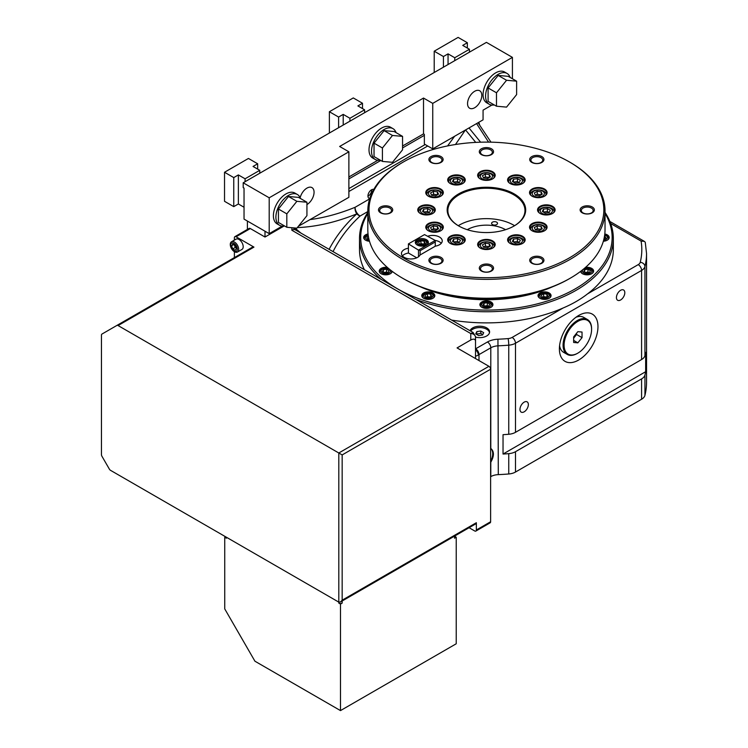 <?xml version="1.0" encoding="UTF-8"?>
<svg xmlns="http://www.w3.org/2000/svg" width="748" height="748" viewBox="0 0 748 748"><rect width="100%" height="100%" fill="white"/><g stroke="black" fill="none" stroke-linecap="round" stroke-linejoin="round"><path stroke-width="1.12" d="M603.356 241.249A6.526 3.768 0 0 0 609.181 237.509A6.526 3.768 0 0 0 604.814 233.956M368.035 233.956A6.526 3.768 0 0 0 363.659 237.509A6.526 3.768 0 0 0 369.493 241.249M387.342 267.41A6.526 3.768 0 0 0 384.07 267.429A6.526 3.768 0 0 0 379.236 271.066A6.526 3.768 0 0 0 385.463 274.825A6.526 3.768 0 0 0 392.251 271.393M423.686 292.964A6.526 3.768 0 0 0 421.779 295.628A6.526 3.768 0 0 0 428.305 299.396A6.526 3.768 0 0 0 434.822 295.628A6.526 3.768 0 0 0 430.801 292.15A6.526 3.768 0 0 0 423.686 292.964M480.123 303.641A6.526 3.768 0 0 0 479.898 304.614A6.526 3.768 0 0 0 486.424 308.382A6.526 3.768 0 0 0 492.941 304.614A6.526 3.768 0 0 0 487.275 300.883A6.526 3.768 0 0 0 480.123 303.641M538.242 296.601A6.526 3.768 0 0 0 545.395 299.359A6.526 3.768 0 0 0 551.061 295.628A6.526 3.768 0 0 0 544.544 291.86A6.526 3.768 0 0 0 538.018 295.628A6.526 3.768 0 0 0 538.242 296.601M580.588 271.393A6.526 3.768 0 0 0 582.477 273.721A6.526 3.768 0 0 0 589.583 274.544A6.526 3.768 0 0 0 593.613 271.066A6.526 3.768 0 0 0 585.497 267.41M367.81 213.432A125.729 72.593 0 0 0 486.424 310.093A125.729 72.593 0 0 0 605.029 213.432M646.543 253.488L645.253 242.249L644.327 241.361L641.101 241.099A155.378 89.713 180 0 1 640.241 262.296A7.115 4.105 180 0 1 638.231 264.624A4.74 2.74 60 0 1 641.588 270.439L641.588 359.536L515.484 432.335A11.865 6.844 0 0 1 508.752 434.27A160.371 92.593 0 0 1 503.039 434.682L503.039 454.045L645.655 371.709A160.128 92.443 180 0 1 644.935 375.029A11.865 6.844 180 0 1 641.588 378.899L641.588 399.245A11.865 6.844 0 0 0 644.935 395.365A160.128 92.443 0 0 0 646.543 382.293L646.543 253.488A160.128 92.443 180 0 1 644.935 266.559L644.935 355.665A160.128 92.443 0 0 0 645.655 352.345L645.655 371.709M512.417 78.746L512.417 57.372L432.746 103.374L432.746 148.889L483.068 119.839L483.068 110.152L491.885 105.066M478.739 122.335L479.533 124.308M432.746 148.889L424.359 144.055L424.359 135.332L402.555 147.926M380.807 160.483L348.877 178.912M283.969 226.074L264.998 237.023L264.998 231.216M425.191 144.532L348.877 188.599M118.081 325.558A2.375 1.365 -120 0 0 116.894 325.436L101.943 334.066A2.375 1.365 -120 0 0 101.457 335.151L101.457 454.606A2.375 1.365 -120 0 0 101.943 456.261L109.348 469.09A2.375 1.365 -120 0 0 110.536 470.342L338.807 602.131L338.807 452.989L118.081 325.558L253.955 247.111L236.069 236.779A2.375 1.365 -120 0 0 234.881 236.667L249.14 228.43A2.375 1.365 60 0 1 250.328 228.551L264.998 237.023M247.392 221.043L247.392 229.44M451.605 320.079A126.917 73.276 0 0 0 563.085 308.008C572.36 304.081 580.523 299.368 587.563 293.871A126.917 73.276 0 0 0 613.332 249.617L613.332 238.472A126.917 73.276 0 0 0 605.029 212.404M475.522 337.096A9.883 5.704 0 0 0 489.594 331.934A9.883 5.704 0 0 0 480.758 326.259A9.883 5.704 0 0 0 470.053 330.728M367.81 212.404A126.917 73.276 0 0 0 359.507 238.472L359.507 249.617A126.917 73.276 0 0 0 364.379 269.719M369.755 198.519A5.04 2.908 -60 0 1 368.998 198.295A5.04 2.908 -60 0 1 368.876 192.694A5.04 2.908 -60 0 1 373.776 189.44M427.716 145.991L348.877 191.507M297.311 227.616C316.292 226.831 336.123 222.25 356.787 213.881A7.115 4.666 67.8 0 1 355.057 207.308C339.732 213.535 324.828 217.621 310.345 219.557M295.441 229.917L473.147 332.514L470.773 333.552L291.842 230.244L291.944 227.729M475.522 358.563L475.522 341.135C475.232 338.947 473.652 338.573 470.773 339.994L457.065 347.914L488.94 366.314A2.375 1.365 60 0 1 490.613 369.213L490.613 521.749A2.375 1.365 60 0 1 490.127 522.833L475.868 531.071A2.375 1.365 -120 0 0 476.354 529.986L476.354 522.721A2.375 1.365 -120 0 1 475.868 523.806L340.49 601.962L342.163 600.195L476.354 522.721M295.432 229.907L295.376 229.879A7.115 5.806 119.4 0 1 293.468 227.859M475.522 341.135L475.522 337.423A4.74 3.871 180 0 0 470.773 333.552L470.773 339.994M475.522 350.98L475.522 337.423M475.522 349.877A4.74 2.955 55.8 0 1 478.337 355.029C476.177 356.394 475.232 356.198 475.522 354.459M490.613 448.295A12.454 7.19 -60 0 1 490.791 448.407C494.269 451.427 494.269 456.028 490.791 462.208A12.454 7.19 -60 0 1 490.613 462.526M490.613 476.719L490.791 476.616A11.865 6.844 180 0 1 498.299 474.625A160.371 92.593 0 0 0 508.752 473.98A11.865 6.844 0 0 0 515.484 472.044L641.588 399.245M641.588 378.899L515.484 451.708A11.865 6.844 180 0 1 508.752 453.643A160.371 92.593 180 0 1 503.039 454.045M524.161 402.144A5.928 3.422 120 0 0 520.29 407.37A5.928 3.422 120 0 0 521.197 412.12A5.928 3.422 120 0 0 527.125 408.698A5.928 3.422 120 0 0 527.125 401.854A5.928 3.422 120 0 0 524.161 402.144M620.616 290.289A5.928 3.422 120 0 0 616.745 295.516A5.928 3.422 120 0 0 617.652 300.266A5.928 3.422 120 0 0 623.58 296.844A5.928 3.422 120 0 0 623.58 289.99A5.928 3.422 120 0 0 620.616 290.289M578.681 360.022A27.283 15.755 -60 0 1 559.392 348.877A27.283 15.755 -60 0 1 578.681 315.469L578.681 315.469A27.283 15.755 -60 0 1 597.97 326.605A27.283 15.755 -60 0 1 578.681 360.022M641.588 359.536A11.865 6.844 0 0 0 644.935 355.665M490.978 142.157L478.037 122.747M455.476 144.504L465.219 130.255M333.047 251.627C339.695 238.416 348.718 226.551 360.087 216.022A7.115 4.927 47.3 0 1 356.787 213.881C345.23 224.409 335.992 236.228 329.101 249.346M294.88 227.99L300.846 233.03M294.413 227.944A7.115 3.263 -60.4 0 0 295.376 229.879A7.115 4.105 -60 0 0 291.842 230.244M559.579 345.641A20.168 11.641 120 0 0 563.562 352.299L567.255 354.43A20.168 11.641 120 0 0 577.334 353.43A20.168 11.641 120 0 0 577.596 353.28M591.593 329.026A20.168 11.641 120 0 0 591.593 328.737A20.168 11.641 120 0 0 587.423 319.508L583.73 317.376A20.168 11.641 120 0 0 575.969 317.255M490.613 461.516A12.454 7.19 120 0 0 490.613 448.342M371.719 189.702A5.04 2.908 -60 0 1 368.166 196.107A5.04 2.908 -60 0 1 367.96 196.219M359.507 238.472A126.917 73.276 0 0 0 381.134 279.387M415.551 299.265A126.917 73.276 0 0 0 546.059 303.155A126.917 73.276 0 0 0 613.332 238.472M592.107 273.469A5.928 3.422 0 0 0 593.014 271.646A5.928 3.422 0 0 0 589.957 268.644A5.928 3.422 0 0 0 583.936 268.738M581.327 270.841A5.928 3.422 0 0 0 581.159 271.646A5.928 3.422 0 0 0 582.075 273.469M583.767 272.983A4.694 2.712 0 0 0 591.621 271.767A4.694 2.712 0 0 0 585.871 268.439A4.694 2.712 0 0 0 583.767 272.983M587.975 269.149L584.665 269.663L583.777 271.571L586.198 272.973L589.508 272.459L590.396 270.552L587.975 269.149L587.975 272.057L585.329 272.468M584.665 272.085L584.665 269.663M588.844 272.562L587.975 272.057M549.556 298.031A5.928 3.422 0 0 0 550.472 296.208A5.928 3.422 0 0 0 544.544 292.786A5.928 3.422 0 0 0 538.607 296.208A5.928 3.422 0 0 0 538.812 297.096A5.928 3.422 0 0 0 539.523 298.031M491.436 307.026A5.928 3.422 0 0 0 492.352 305.203A5.928 3.422 0 0 0 487.191 301.809A5.928 3.422 0 0 0 480.693 304.314A5.928 3.422 0 0 0 480.487 305.203A5.928 3.422 0 0 0 481.403 307.026M433.316 298.031A5.928 3.422 0 0 0 434.233 296.208A5.928 3.422 0 0 0 430.568 293.048A5.928 3.422 0 0 0 424.107 293.786A5.928 3.422 0 0 0 422.368 296.208A5.928 3.422 0 0 0 423.284 298.031M388.904 268.738A5.928 3.422 0 0 0 384.22 268.336A5.928 3.422 0 0 0 379.825 271.646A5.928 3.422 0 0 0 380.741 273.469M390.774 273.469A5.928 3.422 0 0 0 391.69 271.646A5.928 3.422 0 0 0 391.522 270.841M368.138 234.872A5.928 3.422 0 0 0 364.248 238.088A5.928 3.422 0 0 0 365.164 239.912M607.675 239.912A5.928 3.422 0 0 0 608.591 238.088A5.928 3.422 0 0 0 604.702 234.872M541.215 297.545A4.694 2.712 0 0 0 549.079 296.33A4.694 2.712 0 0 0 543.329 293.01A4.694 2.712 0 0 0 541.215 297.545M546.966 294.226L543.656 293.721L541.234 295.114L542.122 297.021L545.423 297.536L547.845 296.143L546.966 294.226L546.966 296.647M483.096 306.54A4.694 2.712 0 0 0 490.959 305.324A4.694 2.712 0 0 0 485.209 301.996A4.694 2.712 0 0 0 483.096 306.54M489.725 304.109L487.303 302.706L484.003 303.221L483.115 305.128L485.536 306.53L488.846 306.016L489.725 304.109M424.976 297.545A4.694 2.712 0 0 0 432.84 296.33A4.694 2.712 0 0 0 427.089 293.01A4.694 2.712 0 0 0 424.976 297.545M431.605 296.143L430.726 294.226L427.417 293.721L424.995 295.114L425.883 297.021L429.184 297.536L431.605 296.143M382.434 272.983A4.694 2.712 0 0 0 390.297 271.767A4.694 2.712 0 0 0 384.537 268.439A4.694 2.712 0 0 0 382.434 272.983M388.175 272.459L389.063 270.552L386.641 269.149L383.331 269.663L382.443 271.571L384.865 272.973L388.175 272.459M368.166 235.059A4.694 2.712 0 0 0 366.857 239.425A4.694 2.712 0 0 0 369.185 240.155M368.325 236.153L366.875 236.994L367.764 238.902L368.914 239.079M603.655 240.155A4.694 2.712 0 0 0 607.329 237.817A4.694 2.712 0 0 0 604.674 235.059M603.898 239.21L605.964 238.023L604.534 236.022M546.302 297.031L543.656 296.619L543.656 293.721M543.656 296.619L542.786 297.124M488.182 306.119L487.303 305.614L487.303 302.706M484.003 305.642L484.003 303.221M487.303 305.614L484.657 306.026M430.726 296.647L430.726 294.226M430.063 297.031L427.417 296.619L426.538 297.124M427.417 296.619L427.417 293.721M383.331 272.085L383.331 269.663M387.511 272.562L386.641 272.057L383.995 272.468M386.641 272.057L386.641 269.149M605.085 238.528L605.085 236.106M505.592 229.692A27.283 15.755 0 0 0 467.257 229.692M497.42 223.811A2.964 1.711 0 0 0 497.523 223.372A2.964 1.711 0 0 0 494.559 221.66A2.964 1.711 0 0 0 491.595 223.372A2.964 1.711 0 0 0 494.166 225.064A2.964 1.711 0 0 0 497.42 223.811M458.272 225.69A38.55 22.253 180 0 1 513.68 225.157A38.55 22.253 180 0 1 514.568 225.69M587.423 319.508A20.168 11.641 120 0 0 577.334 320.509A20.168 11.641 120 0 0 564.17 338.274A20.168 11.641 120 0 0 567.255 354.43M577.839 321.378A19.448 11.229 120 0 0 564.086 345.202A19.448 11.229 120 0 0 577.839 353.14A19.448 11.229 120 0 0 591.593 329.316A19.448 11.229 120 0 0 577.839 321.378M577.839 331.663L573.651 336.881L573.651 342.472L577.839 342.846L582.038 337.638L582.038 332.037L577.839 331.663M573.651 338.133L576.586 334.487L576.586 333.234M576.586 334.487L582.038 337.638M573.651 340.434L577.839 342.846M489.519 332.608A9.883 5.704 0 0 0 481.104 327.643A9.883 5.704 0 0 0 470.623 331.055M476.803 331.607L475.747 333.898L478.645 335.581L482.619 334.964L483.685 332.673L480.777 330.999L476.803 331.607L476.626 334.412M482.797 334.58L480.777 333.421L476.803 334.029M480.777 333.421L480.777 330.999M458.917 226.083A38.55 22.253 180 0 1 447.874 210.487A38.55 22.253 180 0 1 486.424 188.234A38.55 22.253 180 0 1 524.974 210.487A38.55 22.253 180 0 1 513.932 226.083M514.185 225.933A39.261 22.664 180 0 1 458.664 225.933A39.261 22.664 180 0 1 458.664 193.882A39.261 22.664 180 0 1 514.185 193.882A39.261 22.664 180 0 1 514.185 225.933L514.185 225.933M440.75 230.777A8.78 5.068 180 0 1 428.342 230.777A8.78 5.068 180 0 1 428.342 223.615A8.78 5.068 180 0 1 440.75 223.615A8.78 5.068 180 0 1 440.75 230.777L440.75 230.777M432.727 213.489A8.78 5.068 180 0 1 420.32 213.489A8.78 5.068 180 0 1 420.32 206.326A8.78 5.068 180 0 1 432.727 206.326A8.78 5.068 180 0 1 432.727 213.489L432.727 213.489M440.75 196.2A8.78 5.068 180 0 1 428.342 196.2A8.78 5.068 180 0 1 428.342 189.029A8.78 5.068 180 0 1 440.75 189.029A8.78 5.068 180 0 1 440.75 196.2L440.75 196.2M462.675 183.541A8.78 5.068 180 0 1 450.268 183.541A8.78 5.068 180 0 1 450.268 176.369A8.78 5.068 180 0 1 462.675 176.369A8.78 5.068 180 0 1 462.675 183.541L462.675 183.541M492.623 178.903A8.78 5.068 180 0 1 480.216 178.903A8.78 5.068 180 0 1 480.216 171.741A8.78 5.068 180 0 1 492.623 171.741A8.78 5.068 180 0 1 492.623 178.903L492.623 178.903M522.581 183.541A8.78 5.068 180 0 1 510.164 183.541A8.78 5.068 180 0 1 510.164 176.369A8.78 5.068 180 0 1 522.581 176.369A8.78 5.068 180 0 1 522.581 183.541L522.581 183.541M544.507 196.2A8.78 5.068 180 0 1 532.09 196.2A8.78 5.068 180 0 1 532.09 189.029A8.78 5.068 180 0 1 544.507 189.029A8.78 5.068 180 0 1 544.507 196.2L544.507 196.2M552.529 213.489A8.78 5.068 180 0 1 540.112 213.489A8.78 5.068 180 0 1 540.112 206.326A8.78 5.068 180 0 1 552.529 206.326A8.78 5.068 180 0 1 552.529 213.489L552.529 213.489M544.507 230.777A8.78 5.068 180 0 1 532.09 230.777A8.78 5.068 180 0 1 532.09 223.615A8.78 5.068 180 0 1 544.507 223.615A8.78 5.068 180 0 1 544.507 230.777L544.507 230.777M522.581 243.437A8.78 5.068 180 0 1 510.164 243.437A8.78 5.068 180 0 1 510.164 236.274A8.78 5.068 180 0 1 522.581 236.274A8.78 5.068 180 0 1 522.581 243.437L522.581 243.437M492.623 248.074A8.78 5.068 180 0 1 480.216 248.074A8.78 5.068 180 0 1 480.216 240.903A8.78 5.068 180 0 1 492.623 240.903A8.78 5.068 180 0 1 492.623 248.074L492.623 248.074M462.675 243.437A8.78 5.068 180 0 1 450.268 243.437A8.78 5.068 180 0 1 450.268 236.274A8.78 5.068 180 0 1 462.675 236.274A8.78 5.068 180 0 1 462.675 243.437L462.675 243.437M380.573 207A7.115 4.105 0 0 0 383.761 213.872A7.115 4.105 0 0 0 392.476 208.842A7.115 4.105 0 0 0 380.573 207M531.8 257.415A7.115 4.105 0 0 0 534.988 264.287A7.115 4.105 0 0 0 543.702 259.257A7.115 4.105 0 0 0 531.8 257.415M430.979 156.594A7.115 4.105 0 0 0 434.167 163.466A7.115 4.105 0 0 0 442.881 158.436A7.115 4.105 0 0 0 430.979 156.594M481.385 265.213A7.115 4.105 0 0 0 484.582 272.085A7.115 4.105 0 0 0 493.297 267.055A7.115 4.105 0 0 0 481.385 265.213M481.385 148.796A7.115 4.105 0 0 0 484.582 155.668A7.115 4.105 0 0 0 493.297 150.638A7.115 4.105 0 0 0 481.385 148.796M430.979 257.415A7.115 4.105 0 0 0 434.167 264.287A7.115 4.105 0 0 0 442.881 259.257A7.115 4.105 0 0 0 430.979 257.415M531.8 156.594A7.115 4.105 0 0 0 534.988 163.466A7.115 4.105 0 0 0 543.702 158.436A7.115 4.105 0 0 0 531.8 156.594M569.452 257.845A117.427 67.797 180 0 1 403.387 257.845A117.427 67.797 180 0 1 403.387 161.97A117.427 67.797 180 0 1 569.452 161.97A117.427 67.797 180 0 1 569.452 257.845M435.261 246.176A9.49 5.479 0 0 0 442.236 240.893A9.49 5.479 0 0 0 437.449 236.144A9.49 5.479 0 0 0 427.921 236.181M420.161 254.937L435.261 246.223L435.261 241.959L420.161 250.674L420.086 254.937A9.49 5.479 0 0 1 409.67 258.911A9.49 5.479 0 0 1 401.452 253.488A9.49 5.479 0 0 1 404.229 249.617A9.49 5.479 0 0 1 408.417 248.205M582.206 207A7.115 4.105 0 0 0 585.404 213.872A7.115 4.105 0 0 0 594.118 208.842A7.115 4.105 0 0 0 582.206 207M441.255 243.315A9.49 5.479 0 0 0 435.261 240.454L424.527 234.601L408.417 243.895L418.487 250.094L418.487 256.807M408.483 253.039A9.49 5.479 0 0 0 404.229 254.451A9.49 5.479 0 0 0 402.424 255.91M569.452 161.97L570.294 162.456A118.614 68.479 180 0 1 605.029 210.871A118.614 68.479 180 0 1 570.294 259.294A118.614 68.479 180 0 1 441.03 274.142A118.614 68.479 180 0 1 367.81 210.871A118.614 68.479 180 0 1 402.546 162.456L403.387 161.97M605.029 210.871L605.029 229.758A118.614 68.479 180 0 1 570.294 278.181A118.614 68.479 180 0 1 402.546 278.181A118.614 68.479 180 0 1 367.81 229.758L367.81 210.871M569.275 278.77L570.294 278.181L569.275 278.77A117.174 67.647 180 0 1 403.565 278.77L402.546 278.181M420.956 287.036A109.124 63 0 0 0 551.893 287.036M420.021 286.671A108.647 62.729 0 0 0 552.819 286.671M408.417 244.287L408.417 253.002L416.758 257.817M417.225 239.687A6.526 3.768 0 0 0 415.318 242.352A6.526 3.768 0 0 0 421.844 246.12A6.526 3.768 0 0 0 428.361 242.352A6.526 3.768 0 0 0 424.34 238.874A6.526 3.768 0 0 0 417.225 239.687M435.261 240.417L418.487 250.094M435.261 241.959L435.261 240.8M419.161 250.094L420.161 250.674M427.529 244.194A5.928 3.422 0 0 0 427.772 243.222A5.928 3.422 0 0 0 424.107 240.061A5.928 3.422 0 0 0 417.646 240.8A5.928 3.422 0 0 0 415.907 243.222A5.928 3.422 0 0 0 416.159 244.194M418.515 240.725A4.694 2.712 0 0 0 420.628 245.26A4.694 2.712 0 0 0 426.379 241.941A4.694 2.712 0 0 0 418.515 240.725M425.144 243.147L424.266 241.239L420.956 240.734L418.534 242.128L419.422 244.035L422.723 244.549L425.144 243.147M424.266 243.661L424.266 241.239M423.602 244.044L420.956 243.633L420.077 244.138M420.956 243.633L420.956 240.734M532.641 157.66A5.928 3.422 0 0 0 530.902 160.081A5.928 3.422 0 0 0 536.83 163.503A5.928 3.422 0 0 0 542.758 160.081A5.928 3.422 0 0 0 539.102 156.912A5.928 3.422 0 0 0 532.641 157.66M431.82 258.481A5.928 3.422 0 0 0 430.081 260.893A5.928 3.422 0 0 0 436.009 264.325A5.928 3.422 0 0 0 441.946 260.893A5.928 3.422 0 0 0 438.281 257.733A5.928 3.422 0 0 0 431.82 258.481M482.226 149.862A5.928 3.422 0 0 0 480.487 152.283A5.928 3.422 0 0 0 486.424 155.706A5.928 3.422 0 0 0 492.352 152.283A5.928 3.422 0 0 0 488.687 149.114A5.928 3.422 0 0 0 482.226 149.862M482.226 266.279A5.928 3.422 0 0 0 480.487 268.7A5.928 3.422 0 0 0 486.424 272.122A5.928 3.422 0 0 0 492.352 268.7A5.928 3.422 0 0 0 488.687 265.531A5.928 3.422 0 0 0 482.226 266.279M431.82 157.66A5.928 3.422 0 0 0 430.081 160.081A5.928 3.422 0 0 0 436.009 163.503A5.928 3.422 0 0 0 441.946 160.081A5.928 3.422 0 0 0 438.281 156.912A5.928 3.422 0 0 0 431.82 157.66M532.641 258.481A5.928 3.422 0 0 0 530.902 260.893A5.928 3.422 0 0 0 536.83 264.325A5.928 3.422 0 0 0 542.758 260.893A5.928 3.422 0 0 0 539.102 257.733A5.928 3.422 0 0 0 532.641 258.481M583.047 208.066A5.928 3.422 0 0 0 581.308 210.487A5.928 3.422 0 0 0 587.245 213.909A5.928 3.422 0 0 0 593.173 210.487A5.928 3.422 0 0 0 589.508 207.327A5.928 3.422 0 0 0 583.047 208.066M381.405 208.066A5.928 3.422 0 0 0 379.675 210.487A5.928 3.422 0 0 0 385.603 213.909A5.928 3.422 0 0 0 391.531 210.487A5.928 3.422 0 0 0 387.875 207.327A5.928 3.422 0 0 0 381.405 208.066M450.436 243.539A8.303 4.797 180 0 1 448.174 240.239A8.303 4.797 180 0 1 450.605 236.854A8.303 4.797 180 0 1 459.646 235.816A8.303 4.797 180 0 1 464.779 240.239A8.303 4.797 180 0 1 462.507 243.539M464.134 242.09A7.714 4.451 0 0 0 464.181 241.595A7.714 4.451 0 0 0 459.422 237.49A7.714 4.451 0 0 0 451.016 238.453A7.714 4.451 0 0 0 448.763 241.595A7.714 4.451 0 0 0 448.809 242.09M452.185 238.35A6.068 3.506 0 0 0 454.906 244.203A6.068 3.506 0 0 0 462.329 239.921A6.068 3.506 0 0 0 452.185 238.35M457.533 238.528L453.569 239.145L452.503 241.436L455.41 243.119L459.375 242.502L460.441 240.211L457.533 238.528L457.533 241.436L453.569 242.053L453.569 239.145M459.375 242.502L457.533 241.436M480.384 248.168A8.303 4.797 180 0 1 478.122 244.876A8.303 4.797 180 0 1 478.402 243.633A8.303 4.797 180 0 1 487.509 240.127A8.303 4.797 180 0 1 494.727 244.876A8.303 4.797 180 0 1 492.455 248.168M510.332 243.539A8.303 4.797 180 0 1 508.35 241.482A8.303 4.797 180 0 1 508.07 240.239A8.303 4.797 180 0 1 516.372 235.452A8.303 4.797 180 0 1 524.675 240.239A8.303 4.797 180 0 1 522.403 243.539M532.258 230.88A8.303 4.797 180 0 1 529.995 227.588A8.303 4.797 180 0 1 538.298 222.792A8.303 4.797 180 0 1 546.601 227.588A8.303 4.797 180 0 1 544.329 230.88M540.29 213.582A8.303 4.797 180 0 1 538.018 210.291A8.303 4.797 180 0 1 546.321 205.504A8.303 4.797 180 0 1 554.623 210.291A8.303 4.797 180 0 1 552.351 213.582M532.258 196.294A8.303 4.797 180 0 1 529.995 193.003A8.303 4.797 180 0 1 538.298 188.206A8.303 4.797 180 0 1 546.601 193.003A8.303 4.797 180 0 1 544.329 196.294M510.332 183.634A8.303 4.797 180 0 1 508.07 180.343A8.303 4.797 180 0 1 516.372 175.546A8.303 4.797 180 0 1 524.675 180.343A8.303 4.797 180 0 1 522.403 183.634M480.384 179.006A8.303 4.797 180 0 1 478.122 175.715A8.303 4.797 180 0 1 486.424 170.918A8.303 4.797 180 0 1 494.727 175.715A8.303 4.797 180 0 1 494.437 176.949A8.303 4.797 180 0 1 492.455 179.006M450.436 183.634A8.303 4.797 180 0 1 448.174 180.343A8.303 4.797 180 0 1 455.392 175.593A8.303 4.797 180 0 1 464.489 179.099A8.303 4.797 180 0 1 464.779 180.343A8.303 4.797 180 0 1 462.507 183.634M428.511 196.294A8.303 4.797 180 0 1 426.248 193.003A8.303 4.797 180 0 1 431.372 188.571A8.303 4.797 180 0 1 440.422 189.609A8.303 4.797 180 0 1 442.853 193.003A8.303 4.797 180 0 1 440.581 196.294M420.488 213.582A8.303 4.797 180 0 1 418.216 210.291A8.303 4.797 180 0 1 428.669 205.663A8.303 4.797 180 0 1 434.822 210.291A8.303 4.797 180 0 1 432.559 213.582M428.511 230.88A8.303 4.797 180 0 1 426.248 227.588A8.303 4.797 180 0 1 432.4 222.951A8.303 4.797 180 0 1 442.853 227.588A8.303 4.797 180 0 1 440.581 230.88M494.082 246.718A7.714 4.451 0 0 0 494.129 246.232A7.714 4.451 0 0 0 489.37 242.118A7.714 4.451 0 0 0 480.973 243.081A7.714 4.451 0 0 0 478.972 245.082A7.714 4.451 0 0 0 478.711 246.232A7.714 4.451 0 0 0 478.757 246.718M524.03 242.09A7.714 4.451 0 0 0 524.077 241.595A7.714 4.451 0 0 0 519.318 237.49A7.714 4.451 0 0 0 510.921 238.453A7.714 4.451 0 0 0 508.659 241.595A7.714 4.451 0 0 0 508.705 242.09M545.956 229.43A7.714 4.451 0 0 0 546.003 228.944A7.714 4.451 0 0 0 541.243 224.83A7.714 4.451 0 0 0 532.847 225.793A7.714 4.451 0 0 0 530.584 228.944A7.714 4.451 0 0 0 530.631 229.43M553.988 212.142A7.714 4.451 0 0 0 554.034 211.647A7.714 4.451 0 0 0 549.275 207.533A7.714 4.451 0 0 0 540.869 208.505A7.714 4.451 0 0 0 538.607 211.647A7.714 4.451 0 0 0 538.654 212.142M545.956 194.845A7.714 4.451 0 0 0 546.003 194.358A7.714 4.451 0 0 0 541.243 190.244A7.714 4.451 0 0 0 532.847 191.208A7.714 4.451 0 0 0 530.584 194.358A7.714 4.451 0 0 0 530.631 194.845M524.03 182.185A7.714 4.451 0 0 0 524.077 181.699A7.714 4.451 0 0 0 519.318 177.585A7.714 4.451 0 0 0 510.921 178.557A7.714 4.451 0 0 0 508.659 181.699A7.714 4.451 0 0 0 508.705 182.185M494.082 177.557A7.714 4.451 0 0 0 494.129 177.07A7.714 4.451 0 0 0 489.37 172.956A7.714 4.451 0 0 0 480.973 173.919A7.714 4.451 0 0 0 478.711 177.07A7.714 4.451 0 0 0 478.757 177.557M464.134 182.185A7.714 4.451 0 0 0 464.181 181.699A7.714 4.451 0 0 0 463.919 180.549A7.714 4.451 0 0 0 451.016 178.557A7.714 4.451 0 0 0 448.763 181.699A7.714 4.451 0 0 0 448.809 182.185M442.208 194.845A7.714 4.451 0 0 0 442.255 194.358A7.714 4.451 0 0 0 440.002 191.208A7.714 4.451 0 0 0 429.1 191.208A7.714 4.451 0 0 0 426.837 194.358A7.714 4.451 0 0 0 426.884 194.845M434.186 212.142A7.714 4.451 0 0 0 434.233 211.647A7.714 4.451 0 0 0 428.52 207.346A7.714 4.451 0 0 0 421.068 208.505A7.714 4.451 0 0 0 418.815 211.647A7.714 4.451 0 0 0 418.861 212.142M442.208 229.43A7.714 4.451 0 0 0 442.255 228.944A7.714 4.451 0 0 0 432.55 224.643A7.714 4.451 0 0 0 429.1 225.793A7.714 4.451 0 0 0 426.837 228.944A7.714 4.451 0 0 0 426.884 229.43M482.133 242.978A6.068 3.506 0 0 0 484.854 248.841A6.068 3.506 0 0 0 492.278 244.549A6.068 3.506 0 0 0 482.133 242.978M485.359 243.165L482.451 244.839L483.517 247.13L487.481 247.747L490.389 246.073L489.323 243.783L485.359 243.165L485.359 246.073L483.517 247.13M512.081 238.35A6.068 3.506 0 0 0 514.802 244.203A6.068 3.506 0 0 0 522.235 239.921A6.068 3.506 0 0 0 512.081 238.35M513.465 239.145L512.399 241.436L515.307 243.119L519.28 242.502L520.337 240.211L517.438 238.528L513.465 239.145L513.465 242.053L517.438 241.436L517.438 238.528M534.007 225.69A6.068 3.506 0 0 0 536.727 231.553A6.068 3.506 0 0 0 544.151 227.261A6.068 3.506 0 0 0 534.007 225.69M534.324 227.551L535.39 229.842L539.355 230.459L542.263 228.776L541.197 226.485L537.232 225.877L534.324 227.551M542.029 208.402A6.068 3.506 0 0 0 544.75 214.255A6.068 3.506 0 0 0 552.183 209.964A6.068 3.506 0 0 0 542.029 208.402M542.356 211.488L545.255 213.161L549.228 212.554L550.285 210.263L547.386 208.58L543.413 209.197L542.356 211.488M534.007 191.105A6.068 3.506 0 0 0 536.727 196.967A6.068 3.506 0 0 0 544.151 192.675A6.068 3.506 0 0 0 534.007 191.105M535.39 195.256L539.355 195.873L542.263 194.2L541.197 191.909L537.232 191.292L534.324 192.965L535.39 195.256L537.232 194.2L537.232 191.292M512.081 178.445A6.068 3.506 0 0 0 514.802 184.307A6.068 3.506 0 0 0 522.235 180.016A6.068 3.506 0 0 0 512.081 178.445M515.307 183.213L519.28 182.606L520.337 180.315L517.438 178.632L513.465 179.249L512.399 181.54L515.307 183.213M482.133 173.817A6.068 3.506 0 0 0 484.854 179.679A6.068 3.506 0 0 0 492.278 175.387A6.068 3.506 0 0 0 482.133 173.817M487.481 178.585L490.389 176.902L489.323 174.611L485.359 174.004L482.451 175.677L483.517 177.968L487.481 178.585M452.185 178.445A6.068 3.506 0 0 0 454.906 184.307A6.068 3.506 0 0 0 462.329 180.016A6.068 3.506 0 0 0 452.185 178.445M459.375 182.606L460.441 180.315L457.533 178.632L453.569 179.249L452.503 181.54L455.41 183.213L459.375 182.606L457.533 181.54L453.569 182.157L453.569 179.249M430.259 191.105A6.068 3.506 0 0 0 432.98 196.967A6.068 3.506 0 0 0 440.404 192.675A6.068 3.506 0 0 0 430.259 191.105M438.515 194.2L437.449 191.909L433.485 191.292L430.577 192.965L431.643 195.256L435.607 195.873L438.515 194.2M422.237 208.402A6.068 3.506 0 0 0 424.948 214.255A6.068 3.506 0 0 0 432.381 209.964A6.068 3.506 0 0 0 422.237 208.402M430.493 210.263L427.585 208.58L423.62 209.197L422.555 211.488L425.462 213.161L429.427 212.554L430.493 210.263M430.259 225.69A6.068 3.506 0 0 0 432.98 231.553A6.068 3.506 0 0 0 440.404 227.261A6.068 3.506 0 0 0 430.259 225.69M437.449 226.485L433.485 225.877L430.577 227.551L431.643 229.842L435.607 230.459L438.515 228.776L437.449 226.485L437.449 229.393L433.485 228.776L433.485 225.877M489.323 243.783L489.323 246.681L485.359 246.073M519.28 242.502L517.438 241.436M541.197 226.485L541.197 229.393L537.232 228.776L535.39 229.842M537.232 228.776L537.232 225.877M549.228 212.554L547.386 211.488L543.413 212.105L543.413 209.197M547.386 211.488L547.386 208.58M541.197 191.909L541.197 194.807L537.232 194.2M519.28 182.606L517.438 181.54L513.465 182.157L513.465 179.249M517.438 181.54L517.438 178.632M489.323 174.611L489.323 177.519L485.359 176.902L483.517 177.968M485.359 176.902L485.359 174.004M457.533 181.54L457.533 178.632M431.643 195.256L433.485 194.2L437.449 194.807L437.449 191.909M433.485 194.2L433.485 191.292M429.427 212.554L427.585 211.488L427.585 208.58M427.585 211.488L423.62 212.105L423.62 209.197M433.485 228.776L431.643 229.842M424.359 135.332L424.359 134.369L423.518 133.883L423.518 98.053L339.648 146.468L348.877 151.797L348.877 197.313L298.387 226.279M474.681 91.275A10.079 5.825 120 0 0 468.089 100.157A10.079 5.825 120 0 0 469.641 108.236A10.079 5.825 120 0 0 479.72 102.411A10.079 5.825 120 0 0 479.72 90.77A10.079 5.825 120 0 0 474.681 91.275M489.267 104.262L486.752 102.803A17.793 10.276 -60 0 1 486.752 82.261A17.793 10.276 -60 0 1 504.545 71.986L507.06 73.444A17.793 10.276 120 0 0 488.481 85.16A17.793 10.276 120 0 0 489.267 104.262A17.793 10.276 120 0 0 494.241 104.916M269.196 197.799L243.194 182.793L243.194 187.636L244.035 188.113L244.035 219.108L269.196 233.638L269.196 197.799L348.877 151.797M269.196 233.638L282.211 226.12M306.932 204.578A10.079 5.825 120 0 0 313.524 195.696A10.079 5.825 120 0 0 311.981 187.617A10.079 5.825 120 0 0 306.932 188.113A10.079 5.825 120 0 0 300.154 197.734M279.593 225.316L277.078 223.858A17.793 10.276 -60 0 1 277.078 203.316A17.793 10.276 -60 0 1 294.862 193.049L297.377 194.499A17.793 10.276 120 0 0 290.505 194.405A17.793 10.276 120 0 0 277.284 209.749A17.793 10.276 120 0 0 279.593 225.316A17.793 10.276 120 0 0 284.567 225.971M432.746 103.374L423.518 98.053M512.417 57.372L486.424 42.365L243.194 182.793M423.518 133.883L402.555 145.991M377.824 160.268L348.877 176.977M375.206 159.455L372.691 158.006A17.793 10.276 -60 0 1 372.691 137.464A17.793 10.276 -60 0 1 390.475 127.188L392.99 128.647A17.793 10.276 120 0 0 380.33 132.359A17.793 10.276 120 0 0 375.206 159.455A17.793 10.276 120 0 0 380.18 160.119M469.435 52.173L469.435 49.265L454.756 57.736L454.756 60.644M434.214 72.509L434.214 51.201L458.113 37.4L467.341 42.73L462.731 45.394L469.435 49.265M434.214 51.201L443.433 56.53L448.052 53.865L454.756 57.736M448.052 53.865L448.052 64.515M467.341 42.73L467.341 48.05M443.433 67.18L443.433 56.53M259.762 173.227L259.762 170.32L245.082 178.791L245.082 181.699M224.531 172.255L233.759 177.585L238.369 174.92L238.369 203.97L233.759 206.635L224.531 201.315L224.531 172.255L248.439 158.454L257.667 163.784L253.048 166.449L259.762 170.32M238.369 203.97L244.035 207.243M238.369 174.92L245.082 178.791M257.667 163.784L257.667 169.113M233.759 206.635L233.759 177.585M364.594 112.696L364.594 109.788L349.924 118.268L349.924 121.167M329.372 133.032L329.372 111.733L353.28 97.932L362.5 103.252L357.89 105.917L364.594 109.788M329.372 111.733L338.601 117.053L343.21 114.388L349.924 118.268M343.21 114.388L343.21 125.047M362.5 103.252L362.5 108.582M338.601 127.712L338.601 117.053M396.057 132.62A17.793 10.276 120 0 0 392.99 128.647M402.555 136.37L394.159 131.526L384.098 130.629L374.037 143.149L374.037 156.575L382.424 161.418L392.485 162.316L402.555 149.796L402.555 136.37L392.485 135.472L382.424 147.992L382.424 161.418M382.424 147.992L374.037 143.149M392.485 135.472L384.098 130.629M300.444 198.472A17.793 10.276 120 0 0 297.377 194.499M288.485 196.49L278.424 209.01L278.424 222.427L286.811 227.27L296.872 228.168L306.932 215.648L306.932 202.231L296.872 201.324L288.485 196.49L298.546 197.388L306.932 202.231M296.872 201.324L286.811 213.853L286.811 227.27M286.811 213.853L278.424 209.01M510.117 77.418A17.793 10.276 120 0 0 507.06 73.444M488.098 87.946L488.098 101.373L496.485 106.216L506.555 107.114L516.616 94.594L516.616 81.167L506.555 80.27L496.485 92.789L488.098 87.946L498.168 75.426L508.229 76.333L516.616 81.167M506.555 80.27L498.168 75.426M496.485 92.789L496.485 106.216M253.955 247.111A2.375 1.365 -120 0 0 252.768 246.99L116.894 325.436L252.768 246.99M234.881 236.667A2.375 1.365 -120 0 0 234.386 237.752L234.386 240.099M234.386 251.693L234.386 257.602M469.08 527.723L474.681 530.949A2.375 1.365 -120 0 0 475.868 531.071M237.434 252.039L241.969 249.421A5.928 3.422 -120 0 0 241.969 242.576A5.928 3.422 -120 0 0 236.031 239.154L231.506 241.763A5.928 3.422 -120 0 0 230.599 246.513A5.928 3.422 -120 0 0 234.47 251.739A5.928 3.422 -120 0 0 237.434 252.039A5.928 3.422 -120 0 0 237.434 245.185A5.928 3.422 -120 0 0 231.506 241.763M455.242 536.681L456.224 537.242L456.224 643.776L340.49 710.6L340.49 604.066L342.163 603.103A2.375 1.365 180 0 1 338.807 603.103L338.807 602.131L340.49 601.962M488.94 366.314L338.807 452.989L342.163 454.924L490.613 369.213M233.965 251.029A4.694 2.712 -120 0 0 236.845 246.934A4.694 2.712 -120 0 0 231.095 243.614A4.694 2.712 -120 0 0 233.965 251.029M232.759 244.072L231.543 245.793L232.759 248.916L235.181 250.309L236.387 248.588L235.181 245.466L232.759 244.072M233.647 244.587L231.543 245.793M234.302 244.961L235.274 247.457L236.144 247.962M235.274 247.457L232.759 248.916M340.49 710.6L254.937 661.213L224.746 608.909L224.746 537.242L226.42 538.214A2.375 1.365 180 0 1 225.728 537.242L225.728 536.84M224.746 537.242L225.578 536.765M455.242 535.708L455.242 537.242A2.375 1.365 180 0 1 454.55 538.214L454.55 536.11M456.224 537.242L454.55 538.214M340.49 604.066L338.807 603.103M610.667 223.53L641.101 241.099M587.563 293.871L638.231 264.624M475.522 348.877A16.606 9.584 180 0 1 475.635 348.811L487.434 341.995A16.606 9.584 180 0 1 497.953 339.218A155.631 89.853 180 0 0 508.088 338.592A7.115 4.105 180 0 0 512.137 337.423L563.085 308.008M369.643 198.884L355.057 207.308A7.115 4.105 -120 0 0 360.087 216.022L367.81 211.562M454.588 136.286L447.575 145.925M250.328 228.551L236.069 236.779M478.337 355.029A11.865 6.844 180 0 1 478.991 354.617L478.991 360.573M487.434 341.995A4.74 2.74 60 0 1 490.791 347.811L490.791 448.407M512.137 337.423A4.74 2.74 60 0 1 515.484 343.239A11.865 6.844 180 0 1 508.752 345.174A160.371 92.593 180 0 1 498.299 345.819A11.865 6.844 180 0 0 490.791 347.811L478.991 354.617A4.74 2.74 60 0 0 475.635 348.811M490.791 462.208L490.791 476.616M497.953 339.218L498.299 474.625M508.088 338.592A4.74 0.542 85.4 0 1 508.752 345.174L508.752 434.27M508.752 453.643L508.752 473.98M640.241 262.296A4.74 3.833 13.9 0 1 644.935 266.559A11.865 6.844 180 0 1 641.588 270.439L515.484 343.239L515.484 432.335M515.484 451.708L515.484 472.044M644.935 375.029L644.935 395.365M476.579 123.588L488.566 142.12M469.005 127.955L480.609 142.195M475.719 142.391L465.574 129.937M342.163 600.195L342.163 454.924M490.613 521.749L476.354 529.986M226.42 538.214L226.42 537.242M342.163 603.103L342.163 600.999M609.872 221.464L644.28 241.333M473.147 332.514L475.522 336.619M581.159 271.646L581.159 272.627M593.014 271.646L593.014 272.627M538.607 296.208L538.607 297.199M550.472 296.208L550.472 297.199M480.487 305.203L480.487 306.184M492.352 305.203L492.352 306.184M422.368 296.208L422.368 297.199M434.233 296.208L434.233 297.199M379.825 271.646L379.825 272.627M391.69 271.646L391.69 272.627M364.248 238.088L364.248 239.079M608.591 238.088L608.591 239.079M591.593 329.316L591.593 328.737M577.839 353.14L577.334 353.43M415.907 243.222L415.907 243.923M427.772 243.222L427.772 243.923"/></g></svg>
